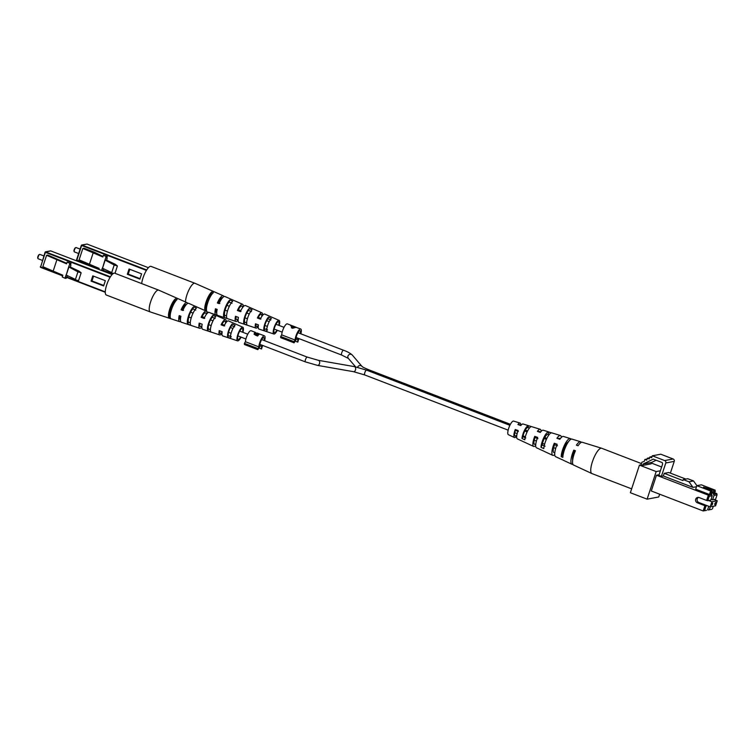 <?xml version="1.0" encoding="UTF-8"?>
<svg xmlns="http://www.w3.org/2000/svg" width="755" height="755" viewBox="0 0 755 755"><rect width="100%" height="100%" fill="white"/><g stroke="black" fill="none" stroke-linecap="round" stroke-linejoin="round"><path stroke-width="1.13" d="M262.211 345.271A5.143 1.463 -68.9 0 1 261.494 346.328L261.541 348.97L258.908 347.961M262.759 345.479A7.012 1.991 -68.9 0 1 262.353 346.224L261.541 348.97M264.061 340.467A5.143 1.463 -68.9 0 0 263.797 337.617A5.143 1.463 -68.9 0 0 263.533 337.598A5.143 1.463 -68.9 0 0 260.796 341.383A5.143 1.463 -68.9 0 0 259.729 346.658L257.823 349.669L258.833 346.885A7.012 1.991 -68.9 0 1 260.834 339.976A7.012 1.991 -68.9 0 1 264.108 335.843A7.012 1.991 -68.9 0 1 264.476 335.871A7.012 1.991 -68.9 0 1 264.609 340.675M257.804 348.517L244.412 343.365L245.441 341.732A7.012 1.991 -68.9 0 1 247.442 334.824A7.012 1.991 -68.9 0 1 250.726 330.69A7.012 1.991 -68.9 0 1 251.085 330.709L255.218 332.304M258.833 346.885L245.441 341.732M257.823 349.669L244.431 344.516L244.412 343.365M255.756 332.625L254.511 332.974C253.907 333.861 254.407 334.673 256.011 335.399L257.644 336.022A7.012 1.991 111.1 0 1 259.663 334.125A7.012 1.991 111.1 0 1 260.022 334.154L264.476 335.871M261.494 346.328L259.663 345.63M257.955 335.579L254.756 334.616L255.266 333.257L257.417 335.022A7.012 1.991 -68.9 0 1 258.691 333.908L255.266 333.257M254.086 334.276L255.69 334.531M256.908 333.257L259.012 333.823A7.012 1.991 -68.9 0 1 259.267 333.861A7.012 1.991 -68.9 0 1 259.597 334.144M256.983 333.03L259.267 333.861M258.72 334.701L259.012 333.823M257.181 335.73L257.417 335.022M258.276 335.182L258.691 333.908M256.162 335.333L256.398 334.625M204.747 318.336L201.113 317.336A9.202 2.614 -68.9 0 1 205.794 311.079A9.202 2.614 -68.9 0 1 206.304 311.126A9.202 2.614 -68.9 0 1 207.068 313.495M201.774 317.213A7.295 2.076 -68.9 0 1 205.209 312.863A7.295 2.076 -68.9 0 1 205.605 312.9A7.295 2.076 -68.9 0 1 206.219 314.58M241.081 337.136A7.295 2.067 -68.9 0 1 237.948 340.873A7.295 2.067 -68.9 0 1 237.598 340.854A7.295 2.067 -68.9 0 1 238.023 333.936A7.295 2.067 -68.9 0 1 242.44 327.208A7.295 2.067 -68.9 0 1 242.846 327.236L228.472 320.903A8.041 2.284 111.1 0 0 228.029 320.866A8.041 2.284 111.1 0 0 224.103 325.962L221.121 324.848A8.192 2.331 -68.9 0 1 225.15 319.591A8.192 2.331 -68.9 0 1 225.594 319.639L209.173 312.391A9.051 2.567 111.1 0 0 208.682 312.353A9.051 2.567 111.1 0 0 204.086 318.459L201.113 317.336M230.634 335.484L230.313 335.371A6.2 1.765 111.1 0 0 230.747 334.805M233.701 327.132A6.2 1.765 111.1 0 0 233.757 326.509M222.13 332.125A6.531 1.85 -68.9 0 1 220.611 333.389A6.531 1.85 -68.9 0 1 220.3 333.37A6.531 1.85 -68.9 0 1 219.771 330.832M201.944 325.679A7.295 2.076 -68.9 0 1 200.717 326.537A7.295 2.076 -68.9 0 1 200.358 326.519A7.295 2.076 -68.9 0 1 199.82 323.348M183.54 310.333L181.842 309.692A8.069 2.293 -68.9 0 1 185.777 304.576A8.069 2.293 -68.9 0 1 186.221 304.614A8.069 2.293 -68.9 0 1 186.249 304.624M224.688 325.849L221.715 324.735A6.531 1.85 -68.9 0 1 224.641 321.158A6.531 1.85 -68.9 0 1 224.99 321.186A6.531 1.85 -68.9 0 1 225.518 323.338M242.515 332.172A5.842 1.661 111.1 0 0 242.317 328.585A5.842 1.661 111.1 0 0 241.996 328.557A5.842 1.661 111.1 0 0 238.457 333.946A5.842 1.661 111.1 0 0 238.118 339.495A5.842 1.661 111.1 0 0 238.401 339.514A5.842 1.661 111.1 0 0 240.666 336.975M242.846 327.236A7.295 2.067 -68.9 0 1 242.931 332.332M221.979 333.399A8.192 2.331 -68.9 0 1 220.101 334.946A8.192 2.331 -68.9 0 1 219.714 334.927A8.192 2.331 -68.9 0 1 219.224 330.624L222.206 331.747A8.041 2.284 111.1 0 0 222.697 335.918L237.598 340.854M201.849 327.057A9.202 2.614 -68.9 0 1 200.132 328.321A9.202 2.614 -68.9 0 1 199.688 328.302A9.202 2.614 -68.9 0 1 199.207 323.121L202.189 324.235A9.051 2.567 111.1 0 0 202.67 329.284L219.714 334.927M180.7 321.488A10.211 2.897 -68.9 0 1 180.152 321.696A10.211 2.897 -68.9 0 1 179.671 321.668A10.211 2.897 -68.9 0 1 179.199 315.618L180.907 316.251A10.126 2.878 111.1 0 0 181.37 322.234L199.688 328.302M206.304 311.126L188.646 303.34A10.126 2.878 111.1 0 0 188.089 303.293A10.126 2.878 111.1 0 0 182.804 310.475L181.106 309.833A10.211 2.897 -68.9 0 1 186.438 302.566A10.211 2.897 -68.9 0 1 187.004 302.623L158.673 290.128A11.693 3.322 111.1 0 0 158.626 290.109A11.693 3.322 111.1 0 0 158.031 290.071A11.693 3.322 111.1 0 0 150.651 301.726A11.693 3.322 111.1 0 0 150.226 311.928A11.693 3.322 111.1 0 0 150.273 311.938L179.671 321.668M187.004 302.623A10.211 2.897 -68.9 0 1 187.646 303.453M225.594 319.639A8.192 2.331 -68.9 0 1 226.255 322.3M175.443 298.82A10.721 3.048 111.1 0 0 169.79 308.918A10.721 3.048 111.1 0 0 169.111 318.082L170.809 318.648A10.636 3.02 -68.9 0 1 171.489 309.559A10.636 3.02 -68.9 0 1 177.085 299.546L175.443 298.82L174.707 301.056A8.456 2.397 111.1 0 0 170.526 308.786A8.456 2.397 111.1 0 0 169.847 315.845L170.186 315.958M193.544 306.832A9.777 2.775 111.1 0 0 188.505 315.949A9.777 2.775 111.1 0 0 187.816 324.244L190.798 325.226A9.626 2.737 -68.9 0 1 191.477 317.072A9.626 2.737 -68.9 0 1 196.423 308.106L193.544 306.832L192.874 308.87A7.739 2.199 111.1 0 0 189.165 315.826A7.739 2.199 111.1 0 0 188.495 322.206L190.298 322.819M212.882 315.401A8.777 2.492 111.1 0 0 208.493 323.461A8.777 2.492 111.1 0 0 207.814 330.822L210.787 331.794A8.626 2.444 -68.9 0 1 211.476 324.575A8.626 2.444 -68.9 0 1 215.76 316.675L212.882 315.401L212.278 317.232A6.974 1.982 111.1 0 0 209.078 323.348A6.974 1.982 111.1 0 0 208.418 328.982L210.418 329.661M232.21 323.98A7.767 2.208 111.1 0 0 228.482 330.964A7.767 2.208 111.1 0 0 227.812 337.372L230.785 338.344A7.616 2.161 -68.9 0 1 231.464 332.087A7.616 2.161 -68.9 0 1 235.088 325.263L232.21 323.98L231.672 325.613A6.2 1.765 111.1 0 0 228.991 330.869A6.2 1.765 111.1 0 0 228.34 335.748L231.313 336.749M180.454 319.676A8.069 2.293 -68.9 0 1 180.426 319.667A8.069 2.293 -68.9 0 1 179.869 315.864M175.453 301.377L174.707 301.056M195.762 310.116L192.874 308.87M215.166 318.478L212.278 317.232M234.569 326.858L231.672 325.613M221.715 324.735L221.121 324.848M158.626 290.109L114.703 273.197A11.693 3.322 111.1 0 0 106.719 284.814A11.693 3.322 111.1 0 0 106.304 295.016L150.226 311.928M181.842 309.692L181.106 309.833M169.847 315.845L169.111 318.082M228.34 335.748L227.812 337.372M208.418 328.982L207.814 330.822M188.495 322.206L187.816 324.244M93.544 276.151L91.968 280.945L103.765 285.484M91.062 281.115L103.614 285.947L105.341 280.69L92.789 275.858L91.062 281.115L91.968 280.945M66.751 263.316L47.782 255.077L46.584 255.303L42.837 266.694L62.835 275.216L62.259 276.972L64.996 278.255L66.119 274.82M70.913 265.279L70.338 267.034L68.733 266.874L69.885 263.363L71.027 263.476L70.498 265.08M46.584 255.303L66.582 263.835L67.157 262.079L69.885 263.363M64.996 278.255L66.129 278.368L67.488 275.688M68.733 266.874L77.935 271.866L81.144 272.81L79.039 271.139L70.338 267.034M57.04 259.333L53.294 270.715M71.027 263.476L67.157 262.079M68.828 267.213L66.232 275.094L75.443 279.435M66.232 275.094L68.686 266.864M77.935 271.866L75.34 279.746L78.548 280.7L81.144 272.81M43.847 255.936L39.798 254.378A2.341 0.661 111.1 0 0 39.571 254.407A2.341 0.661 111.1 0 0 38.203 256.709A2.341 0.661 111.1 0 0 37.967 258.578A2.341 0.661 111.1 0 0 38.118 258.748L42.384 260.39M37.967 258.578L37.75 258.012A1.869 0.529 -68.9 0 1 37.939 256.511A1.869 0.529 -68.9 0 1 39.033 254.68L39.571 254.407M241.005 311.485L237.372 310.494A9.202 2.614 -68.9 0 1 242.062 304.237A9.202 2.614 -68.9 0 1 242.563 304.284A9.202 2.614 -68.9 0 1 243.327 306.653M238.042 310.371A7.295 2.076 -68.9 0 1 241.468 306.02A7.295 2.076 -68.9 0 1 241.864 306.049A7.295 2.076 -68.9 0 1 242.478 307.738M277.34 330.284A7.295 2.067 -68.9 0 1 274.216 334.021A7.295 2.067 -68.9 0 1 273.867 334.003A7.295 2.067 -68.9 0 1 274.291 327.085A7.295 2.067 -68.9 0 1 278.708 320.356A7.295 2.067 -68.9 0 1 279.105 320.394L264.731 314.061A8.041 2.284 111.1 0 0 264.297 314.014A8.041 2.284 111.1 0 0 260.362 319.11L257.389 317.997A8.192 2.331 -68.9 0 1 261.409 312.749A8.192 2.331 -68.9 0 1 261.862 312.787L245.441 305.548A9.051 2.567 111.1 0 0 244.941 305.501A9.051 2.567 111.1 0 0 240.354 311.607L237.372 310.494M266.892 328.633L266.572 328.529A6.2 1.765 111.1 0 0 267.006 327.963M269.96 320.28A6.2 1.765 111.1 0 0 270.016 319.667M258.399 325.282A6.531 1.85 -68.9 0 1 256.879 326.547A6.531 1.85 -68.9 0 1 256.558 326.528A6.531 1.85 -68.9 0 1 256.03 323.989M238.212 318.836A7.295 2.076 -68.9 0 1 236.976 319.695A7.295 2.076 -68.9 0 1 236.626 319.676A7.295 2.076 -68.9 0 1 236.079 316.505M219.799 303.491L218.101 302.849A8.069 2.293 -68.9 0 1 222.046 297.725A8.069 2.293 -68.9 0 1 222.48 297.763A8.069 2.293 -68.9 0 1 222.508 297.781M260.947 319.006L257.974 317.883A6.531 1.85 -68.9 0 1 260.9 314.307A6.531 1.85 -68.9 0 1 261.249 314.335A6.531 1.85 -68.9 0 1 261.777 316.496M278.774 325.329A5.842 1.661 111.1 0 0 278.576 321.743A5.842 1.661 111.1 0 0 278.255 321.715A5.842 1.661 111.1 0 0 274.726 327.094A5.842 1.661 111.1 0 0 274.376 332.653A5.842 1.661 111.1 0 0 274.66 332.662A5.842 1.661 111.1 0 0 276.925 330.124M279.105 320.394A7.295 2.067 -68.9 0 1 279.19 325.49M258.248 326.547A8.192 2.331 -68.9 0 1 256.36 328.104A8.192 2.331 -68.9 0 1 255.973 328.085A8.192 2.331 -68.9 0 1 255.483 323.782L258.465 324.895A8.041 2.284 111.1 0 0 258.956 329.067L273.867 334.003M238.108 320.205A9.202 2.614 -68.9 0 1 236.39 321.479A9.202 2.614 -68.9 0 1 235.947 321.451A9.202 2.614 -68.9 0 1 235.475 316.279L238.448 317.393A9.051 2.567 111.1 0 0 238.929 322.442L255.973 328.085M216.959 314.637A10.211 2.897 -68.9 0 1 216.411 314.844A10.211 2.897 -68.9 0 1 215.93 314.826A10.211 2.897 -68.9 0 1 215.468 308.767L217.166 309.408A10.126 2.878 111.1 0 0 217.629 315.392L235.947 321.451M242.563 304.284L224.905 296.498A10.126 2.878 111.1 0 0 224.348 296.441A10.126 2.878 111.1 0 0 219.073 303.623L217.364 302.991A10.211 2.897 -68.9 0 1 222.706 295.724A10.211 2.897 -68.9 0 1 223.263 295.771L194.932 283.276A11.693 3.322 111.1 0 0 194.894 283.267A11.693 3.322 111.1 0 0 194.29 283.219A11.693 3.322 111.1 0 0 186.919 294.884A11.693 3.322 111.1 0 0 185.475 301.943M223.263 295.771A10.211 2.897 -68.9 0 1 223.905 296.602M261.862 312.787A8.192 2.331 -68.9 0 1 262.523 315.448M206.813 311.711L207.068 311.796A10.636 3.02 -68.9 0 1 207.757 302.708A10.636 3.02 -68.9 0 1 213.354 292.695L211.702 291.968A10.721 3.048 111.1 0 0 206.426 300.981A10.721 3.048 111.1 0 0 204.954 310.531M229.813 299.98A9.777 2.775 111.1 0 0 224.763 309.106A9.777 2.775 111.1 0 0 224.084 317.402L227.057 318.384A9.626 2.737 -68.9 0 1 227.746 310.22A9.626 2.737 -68.9 0 1 232.691 301.254L229.813 299.98L229.133 302.028A7.739 2.199 111.1 0 0 225.424 308.974A7.739 2.199 111.1 0 0 224.754 315.354L226.566 315.977M249.141 308.55A8.777 2.492 111.1 0 0 244.752 316.609A8.777 2.492 111.1 0 0 244.073 323.97L247.055 324.952A8.626 2.444 -68.9 0 1 247.734 317.732A8.626 2.444 -68.9 0 1 252.019 309.833L249.141 308.55L248.546 310.38A6.974 1.982 111.1 0 0 245.337 316.505A6.974 1.982 111.1 0 0 244.677 322.14L246.677 322.819M268.478 317.138A7.767 2.208 111.1 0 0 264.75 324.121A7.767 2.208 111.1 0 0 264.071 330.53L267.053 331.502A7.616 2.161 -68.9 0 1 267.723 325.235A7.616 2.161 -68.9 0 1 271.356 318.421L268.478 317.138L267.94 318.761A6.2 1.765 111.1 0 0 265.25 324.027A6.2 1.765 111.1 0 0 264.609 328.897L267.572 329.907M216.713 312.825A8.069 2.293 -68.9 0 1 216.685 312.815A8.069 2.293 -68.9 0 1 216.128 309.022M211.711 294.535L210.966 294.214A8.456 2.397 111.1 0 0 206.785 301.934A8.456 2.397 111.1 0 0 206.106 308.993L206.445 309.116M232.03 303.265L229.133 302.028M251.434 311.626L248.546 310.38M270.828 320.016L267.94 318.761M257.974 317.883L257.389 317.997M194.894 283.267L150.962 266.355A11.693 3.322 111.1 0 0 142.988 277.972A11.693 3.322 111.1 0 0 141.666 283.578M218.101 302.849L217.364 302.991M206.106 308.993L205.52 310.786M264.609 328.897L264.071 330.53M211.702 291.968L210.966 294.214M244.677 322.14L244.073 323.97M224.754 315.354L224.084 317.402M129.813 269.308L128.237 274.103L140.024 278.642M127.321 274.273L139.873 279.105L141.6 273.848L129.058 269.016L127.321 274.273L128.237 274.103M103.01 256.464L94.498 252.255L84.041 248.235L82.842 248.461L79.105 259.843L99.103 268.374L98.763 269.393M107.172 258.427L106.597 260.182L105.002 260.022L106.153 256.521L107.295 256.634L106.766 258.238M82.842 248.461L102.84 256.983L103.416 255.228L106.153 256.521M102.605 270.875L103.756 268.837M105.002 260.022L114.194 265.024L117.403 265.968L115.307 264.288L106.597 260.182M93.309 252.481L89.562 263.873M102.387 267.978L101.566 270.479M107.295 256.634L103.416 255.228M105.087 260.362L102.501 268.252L111.702 272.593M102.501 268.252L104.945 260.022M114.194 265.024L111.598 272.904L113.401 273.433M117.403 265.968L114.996 273.31M80.105 249.093L76.057 247.536A2.341 0.661 111.1 0 0 75.84 247.564A2.341 0.661 111.1 0 0 74.462 249.858A2.341 0.661 111.1 0 0 74.235 251.726A2.341 0.661 111.1 0 0 74.377 251.896L78.643 253.538M74.235 251.726L74.009 251.17A1.869 0.529 -68.9 0 1 74.198 249.669A1.869 0.529 -68.9 0 1 75.292 247.829L75.84 247.564M714.825 503.604L715.693 502.349L714.787 504.708L714.825 503.604M711.805 504.17L712.663 502.915L712.626 504.019L711.757 505.274L711.805 504.17M717.25 500.763L715.58 505.841L710.2 506.86L711.871 501.782L717.25 500.763L714.032 499.527M708.652 500.546L711.871 501.782M698.611 502.396L710.2 506.86M300.32 333.616A5.143 1.463 -68.9 0 0 300.065 330.766A5.143 1.463 -68.9 0 0 299.801 330.747A5.143 1.463 -68.9 0 0 297.055 334.541A5.143 1.463 -68.9 0 0 295.988 339.816L294.082 342.827L294.063 341.666L280.681 336.513L281.709 334.89A7.012 1.991 -68.9 0 1 283.71 327.972A7.012 1.991 -68.9 0 1 286.985 323.838A7.012 1.991 -68.9 0 1 287.344 323.867L291.298 325.386M294.063 341.666L295.092 340.043L281.709 334.89M294.082 342.827L280.7 337.674L280.681 336.513M295.092 340.043A7.012 1.991 -68.9 0 1 297.093 333.125A7.012 1.991 -68.9 0 1 300.377 328.991A7.012 1.991 -68.9 0 1 300.735 329.02A7.012 1.991 -68.9 0 1 300.868 333.833M290.684 325.811L291.458 325.565L291.449 327.821L292.562 328.246L296.092 327.349L300.735 329.02M298.47 338.419A5.143 1.463 -68.9 0 1 297.753 339.486L297.8 342.128L295.167 341.109M299.018 338.627A7.012 1.991 -68.9 0 1 298.612 339.382L297.8 342.128M297.753 339.486L295.932 338.778M291.892 327.038L292.157 325.726L291.505 326.122L292.157 325.726L296.139 327.245L292.119 325.707M292.846 328.076L291.845 327.198L292.279 325.877L295.262 327.028L292.336 327.604L292.279 325.877M581.274 442.402A12.061 3.426 111.1 0 0 580.567 441.75A12.061 3.426 111.1 0 0 576.424 445.157L578.085 445.743A12.184 3.464 -68.9 0 1 582.284 442.279L601.593 448.243A13.562 3.85 -68.9 0 1 601.669 448.262L641.448 463.579M525.782 437.947L522.913 436.711A6.417 1.821 -68.9 0 1 525.018 430.577A6.417 1.821 -68.9 0 1 527.802 427.509L529.425 428.066M545.072 446.214L542.203 444.988A7.182 2.038 -68.9 0 1 544.6 437.796A7.182 2.038 -68.9 0 1 547.837 434.38L549.027 434.786M563.268 454L562.73 453.774A8.003 2.274 -68.9 0 1 565.438 445.469A8.003 2.274 -68.9 0 1 568.449 441.75M559.927 439.146A7.625 2.161 111.1 0 0 559.351 438.334A7.625 2.161 111.1 0 0 558.2 438.731M539.957 432.294A6.861 1.944 111.1 0 0 539.41 431.482A6.861 1.944 111.1 0 0 538.457 431.775M519.931 425.254A6.087 1.727 111.1 0 0 519.478 424.631A6.087 1.727 111.1 0 0 518.713 424.829M520.742 425.537A7.748 2.199 111.1 0 0 520.053 423.064L513.608 421.082A7.295 2.067 111.1 0 0 510.286 424.536A7.295 2.067 111.1 0 0 508.37 434.691L514.476 437.532A7.748 2.199 111.1 0 0 516.713 436.088L516.524 435.239A6.087 1.727 111.1 0 1 515.099 435.994A6.087 1.727 111.1 0 1 515.448 430.369L518.364 431.435M524.819 429.68A8.362 2.378 -68.9 0 1 528.632 425.716A8.362 2.378 -68.9 0 1 528.736 425.754L531.765 426.698A8.579 2.435 111.1 0 0 531.643 426.641A8.579 2.435 111.1 0 0 527.726 430.709A8.579 2.435 111.1 0 0 524.81 439.787L521.979 438.466A8.362 2.378 -68.9 0 1 524.819 429.68M542.203 444.988L540.976 447.29A9.796 2.784 -68.9 0 1 544.336 436.588A9.796 2.784 -68.9 0 1 548.809 431.945A9.796 2.784 -68.9 0 1 549.064 432.077L552.094 433.021M561.342 437.419A10.627 3.02 111.1 0 0 560.399 435.522L551.811 432.87A10.013 2.841 111.1 0 0 547.243 437.617A10.013 2.841 111.1 0 0 543.808 448.602L540.976 447.29M562.73 453.774L561.201 456.652A11.325 3.218 -68.9 0 1 565.099 443.931A11.325 3.218 -68.9 0 1 570.27 438.57A11.325 3.218 -68.9 0 1 570.676 438.825L571.478 439.07M580.567 441.75L571.979 439.099A11.448 3.256 111.1 0 0 566.76 444.525A11.448 3.256 111.1 0 0 562.824 457.398L561.201 456.652M631.642 488.863L591.929 473.574A13.562 3.85 -68.9 0 1 591.854 473.545A13.562 3.85 -68.9 0 1 590.901 472.007A13.562 3.85 -68.9 0 1 595.412 454.661A13.562 3.85 -68.9 0 1 601.593 448.243M560.399 435.522A10.627 3.02 111.1 0 0 556.916 438.277L559.823 439.297A10.844 3.077 -68.9 0 1 563.4 436.447L570.27 438.57M541.071 431.454A9.192 2.605 111.1 0 0 540.221 429.293A9.192 2.605 111.1 0 0 537.4 431.398L540.306 432.426A9.4 2.671 -68.9 0 1 543.222 430.218L548.809 431.945M520.053 423.064A7.748 2.199 111.1 0 0 517.902 424.536L520.799 425.565A7.965 2.265 -68.9 0 1 523.055 423.999L528.632 425.716M515.448 430.369L515.259 429.51L518.156 430.529A7.965 2.265 -68.9 0 0 517.335 438.863L522.63 441.326A8.362 2.378 -68.9 0 1 522.611 441.316L525.442 442.628A8.579 2.435 111.1 0 0 525.48 442.647L533.625 446.441A9.192 2.605 111.1 0 0 535.701 445.403M537.938 438.608L535.021 437.532A6.861 1.944 111.1 0 0 534.483 444.28A6.861 1.944 111.1 0 0 535.852 443.676M574.848 452.151L574.178 451.905A8.39 2.378 111.1 0 0 572.686 460.022M557.511 445.79L554.595 444.714A7.625 2.161 111.1 0 0 553.868 452.566A7.625 2.161 111.1 0 0 554.84 452.349M528.736 425.754L527.802 427.509M549.064 432.077L547.837 434.38M562.475 459.795A11.325 3.218 -68.9 0 1 562.126 459.71A11.325 3.218 -68.9 0 1 561.833 459.493L563.447 460.248A11.448 3.256 111.1 0 0 563.759 460.465L571.903 464.259A12.061 3.426 111.1 0 0 572.866 464.25M570.676 438.825L570.157 439.806M541.939 450.291A9.796 2.784 -68.9 0 1 541.769 450.235A9.796 2.784 -68.9 0 1 541.609 450.131L544.44 451.443A10.013 2.841 111.1 0 0 544.619 451.556L552.764 455.35A10.627 3.02 111.1 0 0 554.736 454.585M522.913 436.711L521.979 438.466M541.769 450.235L536.475 447.772A9.4 2.671 -68.9 0 1 537.664 437.39L534.766 436.371A9.192 2.605 111.1 0 0 533.625 446.441M591.854 473.545L573.526 465.014A12.184 3.464 -68.9 0 1 575.442 450.716L573.781 450.131A12.061 3.426 111.1 0 0 571.903 464.259M562.126 459.71L555.614 456.671A10.844 3.077 -68.9 0 1 557.181 444.27L554.274 443.242A10.627 3.02 111.1 0 0 552.764 455.35M515.259 429.51A7.748 2.199 111.1 0 0 514.476 437.532M535.021 437.532L534.766 436.371M574.178 451.905L573.781 450.131M554.595 444.714L554.274 443.242M670.383 473.13L674.253 461.371A1.869 1.765 -100.7 0 0 673.149 458.983L660.757 454.208L652.301 455.803L651.669 457.738L649.828 457.03L649.187 458.955L647.346 458.247L646.714 460.173L644.874 459.465L644.241 461.39L641.892 462.22L641.033 464.835L642.647 465.457L643.109 464.051L653.254 459.134L662.286 462.607L662.607 464.042L658.879 475.386L661.389 476.348L665.787 462.975A1.869 1.765 -100.7 0 0 664.693 460.578L652.301 455.803M642.647 465.457L651.112 463.853L651.574 462.447L656.133 460.239M696.478 486.73L692.977 487.39L689.004 481.794L683.256 479.585L682.935 480.558L664.221 473.357L668.751 472.498L685.87 479.095M664.221 473.357L663.352 475.98L661.389 476.348M649.828 457.03L652.037 456.605M641.033 464.835L639.447 465.127L630.368 492.722L647.11 499.168L658.747 496.969L659.653 494.204M647.346 458.247L649.564 457.823M643.109 464.051L651.574 462.447M692.977 487.39L663.352 475.98M660.389 470.78L656.18 471.573L639.447 465.127M661.635 466.996L651.376 463.051M644.874 459.465L647.092 459.04M683.256 479.585L687.786 478.727L693.534 480.944L696.893 485.663M656.18 471.573L647.11 499.168M689.004 481.794L693.534 480.944M656.472 475.216L651.291 490.986L703.169 510.956L704.896 505.699L697.365 502.802A2.803 2.652 79.3 0 1 697.705 497.422A2.803 2.652 79.3 0 1 699.092 497.545L706.623 500.442L708.35 495.186L656.472 475.216L659.096 474.725M706.491 510.333L703.169 510.956L706.491 510.333M711.625 509.361L708.303 509.984L711.625 509.361M707.633 509.729L708.303 509.984M711.512 494.204L712.22 495.761L709.2 496.328L708.35 495.186L710.615 494.761L709.473 494.497L710.634 490.995L711.993 490.741L703.537 487.107L713.805 490.391L714.655 491.533L713.786 494.166L716.816 493.591L714.928 492.864M714.541 494.025L715.164 490.137L701.357 484.823L696.827 485.682L695.676 489.183L709.473 494.497M710.276 506.85L709.426 509.436M708.756 506.303L707.614 509.776M696.827 485.682L710.634 490.995L711.484 492.137L710.615 494.761L711.37 494.619L712.239 491.996L711.484 492.137M717.061 494.846L714.032 495.422L712.597 499.801L715.617 499.225L717.061 494.846L716.816 493.591M713.786 494.166L712.937 493.024L713.805 490.391L715.164 490.137M714.032 495.422L712.937 493.024M712.446 508.861L713.305 506.275M704.896 505.699L706.029 505.963L704.594 510.352M707.275 505.737L706.029 505.963M709.2 496.328L707.765 500.707L710.785 500.14L712.22 495.761M707.765 500.707L706.623 500.442M712.597 499.801L711.087 499.215M697.365 502.802L698.875 502.519A2.803 2.652 79.3 0 1 698.488 497.394M715.41 491.392L714.655 491.533M711.993 490.741L712.239 491.996M367.694 370.573A2.567 0.727 -68.9 0 1 368.666 369.733C359.909 366.005 363.382 367.024 361.919 366.345L352.302 355.077C350.414 353.283 347.479 351.67 343.487 350.235L297.961 332.71M357.596 367.298A2.567 2.444 -40.5 0 1 361.919 366.345M355.586 366.845L348.385 358.417A2.567 2.444 -40.5 0 1 349.886 354.322A2.567 2.444 -40.5 0 1 352.302 355.077M348.395 358.427L341.637 355.039A2.567 0.727 -68.9 0 1 341.732 352.793A2.567 0.727 -68.9 0 1 343.487 350.235M509.889 425.31L366.552 370.129A2.567 0.727 111.1 0 0 364.797 372.687A2.567 0.727 111.1 0 0 364.703 374.933L508.153 430.152M366.552 370.129L354.397 366.619A2.567 1.67 99.9 0 1 355.473 369.988A2.567 1.67 99.9 0 1 353.519 371.686L317.534 365.392L305.379 361.881L259.852 344.356M354.397 366.619L318.421 360.333A2.567 1.67 99.9 0 1 319.488 363.693A2.567 1.67 99.9 0 1 317.534 365.392M318.421 360.333L307.228 357.087A2.567 0.727 111.1 0 0 305.473 359.644A2.567 0.727 111.1 0 0 305.379 361.881M110.136 277.255L45.385 252.33L40.572 266.959L62.741 275.5M66.591 276.972L105.285 291.874M50.764 250.924L112.117 274.537L50.727 250.905L45.092 252.151L40.553 267.364L62.627 275.858L40.553 267.364L45.092 252.151M50.491 250.886L45.442 251.84L110.419 276.792M105.285 292.279L66.468 277.34L105.285 292.289M146.394 270.413L81.644 245.479L76.831 260.116L99.009 268.648M102.85 270.13L112.731 273.933M146.687 269.941L81.71 244.998L87.014 244.063L148.376 267.695L86.985 244.063L81.351 245.309L76.538 259.937L98.886 269.007L76.793 260.503M112.419 274.216L102.737 270.488L112.419 274.225M664.693 460.578L673.149 458.983M665.787 462.975L674.253 461.371M707.105 487.815L706.803 488.74M368.666 369.733L510.408 424.301M525.32 430.039L527.613 430.926M544.751 437.523L546.875 438.334M565.429 445.478L566.137 445.752M514.797 432.709L517.166 433.625M523.064 435.89L525.357 436.777M534.229 440.193L536.418 441.033M542.496 443.374L544.619 444.195M553.66 447.677L555.68 448.451M563.173 451.339L563.881 451.613M573.111 455.161L573.724 455.397M524.782 431.039L527.113 431.945M544.232 438.532L546.384 439.363M564.919 446.498L565.665 446.781M284.022 327.349L275.99 324.254M269.205 321.639L266.685 320.667M260.72 318.374L258.219 317.411M249.263 313.967L246.8 313.014M240.779 310.701L238.335 309.758M229.322 306.285L226.915 305.36M364.703 374.933L353.519 371.686M341.637 355.039L296.111 337.513M282.172 332.143L274.141 329.057M267.364 326.443L264.835 325.471M247.414 318.761L244.95 317.817M227.472 311.088L225.065 310.163M245.913 338.995L237.882 335.899M231.096 333.285L228.576 332.313M211.155 325.613L208.691 324.659M191.213 317.93L188.807 317.006M307.228 357.087L261.692 339.561M247.763 334.191L239.731 331.105M232.946 328.491L230.417 327.519M224.462 325.226L221.961 324.263M213.004 320.809L210.532 319.865M204.511 317.544L202.076 316.609M193.063 313.136L190.656 312.211M40.279 266.789L40.553 267.364M215.93 314.826L210.947 313.174M208.55 312.381L206.861 311.824M76.538 259.937L81.351 245.309M531.643 426.641L540.221 429.293"/></g></svg>
